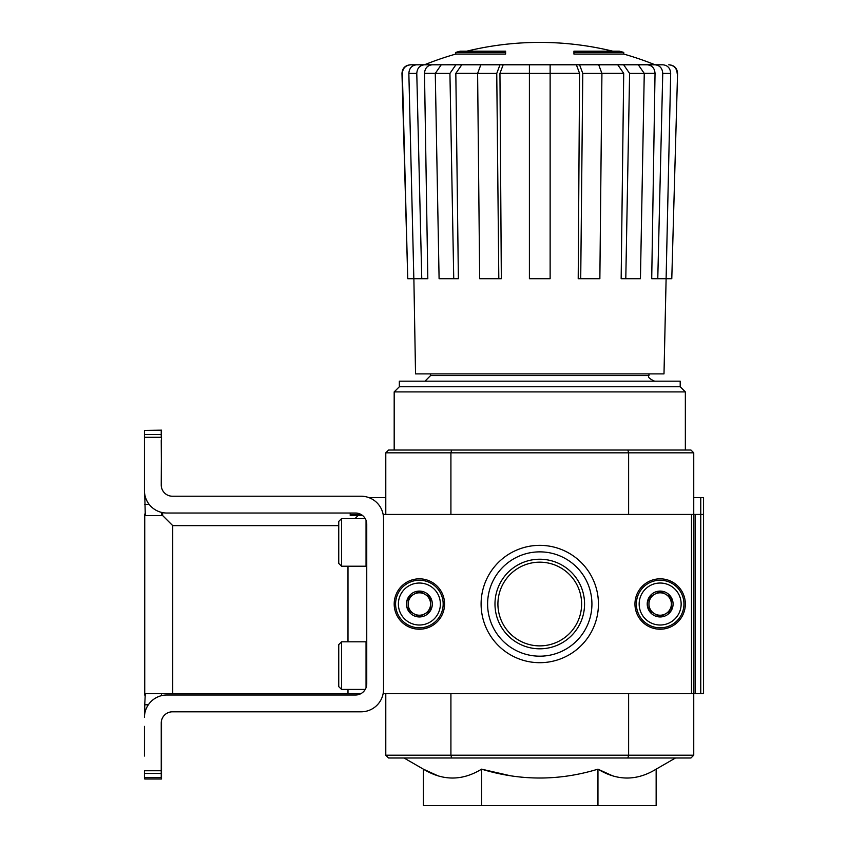 <?xml version="1.0" encoding="UTF-8"?>
<svg xmlns="http://www.w3.org/2000/svg" width="848" height="848" viewBox="0 0 848 848"><rect width="100%" height="100%" fill="white"/><g stroke="black" fill="none" stroke-linecap="round" stroke-linejoin="round"><path stroke-width="1.27" d="M632.396 64.798L416.633 64.798C411.821 65.317 409.234 68.19 408.853 73.416L413.835 278.695L427.816 278.695L424.498 73.341C424.901 68.158 427.498 65.307 432.279 64.798L424.562 64.798C419.749 65.317 417.163 68.19 416.781 73.416L408.853 73.416M413.877 278.695L415.541 373.883L663.995 373.883L670.683 73.416C670.302 68.19 667.715 65.317 662.903 64.798L423.385 64.798L654.073 64.395A307.972 307.972 0 0 0 623.757 54.071L573.926 54.071L573.926 51.166L619.284 51.166A307.972 307.972 0 0 1 623.757 52.396L573.926 52.396M413.835 278.695L407.75 278.695L402.355 73.416C402.768 68.2 405.567 65.328 410.782 64.798L424.35 64.798M529.406 73.416L529.406 64.798L480.837 64.798L477.615 73.416L479.671 278.695L501.327 278.695L499.949 73.341L503.171 64.798L550.129 64.798L550.129 73.416L529.406 73.416L529.406 278.695L550.129 278.695L550.129 73.416M617.747 64.798L595.508 64.798L623.651 64.798L617.747 64.798L623.704 73.341L601.921 73.341M677.181 73.416C676.768 68.2 673.969 65.328 668.754 64.798L669.167 64.798C674.372 65.328 677.17 68.2 677.563 73.416L671.786 278.695L677.563 73.416C677.17 68.2 674.372 65.328 669.167 64.798C674.372 65.328 677.17 68.2 677.563 73.416C677.17 68.2 674.372 65.328 669.167 64.798M597.957 769.157L597.957 805.6L656.151 805.6L656.151 769.157C636.806 780.987 617.408 780.987 597.957 769.157L612.394 775.75L597.957 769.157C559.161 780.976 520.365 780.976 481.579 769.157L510.189 775.708L481.579 769.157C462.234 780.987 442.836 780.987 423.385 769.157L437.822 775.75L423.385 769.157L437.822 775.75L423.385 769.157L404.061 758.006M690.95 450.034L693.749 452.832L628.622 452.832L627.87 450.034L690.95 450.034L693.749 452.832L690.95 450.034L693.749 452.832L693.749 693.611L695.148 693.611L695.148 514.429L703.554 514.429L703.554 497.628L693.749 497.628M691.512 693.611L691.512 514.429L383.54 514.429L383.54 693.611L693.749 693.611L693.749 755.208L690.95 758.006L693.749 755.208L690.95 758.006L388.585 758.006L385.787 755.208L385.787 693.611M628.622 514.429L628.622 452.832L385.787 452.832L388.585 450.034L385.787 452.832L388.585 450.034L451.666 450.034L450.913 452.832L450.913 514.429M144.446 726.365L144.446 756.045M148.326 704.815L144.732 704.815L145.294 693.611L360.972 693.611A11.194 11.194 0 0 1 355.545 695.01A11.194 11.194 0 0 0 366.749 683.817L366.749 524.234A11.194 11.194 0 0 0 355.545 513.029L166.844 513.029A22.398 22.398 0 0 1 144.446 490.632L144.446 430.434L161.247 430.434L161.247 434.568L144.446 434.568M350.224 515.552L350.224 514.429L360.972 514.429A11.194 11.194 0 0 1 362.626 515.552L350.224 515.552L350.224 513.029M144.732 430.434L161.523 430.159L161.247 485.035A11.194 11.194 0 0 0 172.451 496.228L361.142 496.228L172.451 496.228A11.194 11.194 0 0 1 161.523 487.526L161.247 439.964M144.732 777.605L144.732 779.005L161.523 779.005L161.523 720.524A11.194 11.194 0 0 1 172.451 711.811A11.194 11.194 0 0 0 161.247 723.005L161.247 770.747L144.446 770.747L144.446 777.605L161.247 777.605L161.247 770.747M581.622 604.02A41.859 41.859 0 0 1 518.838 640.272A41.859 41.859 0 0 1 518.838 567.778A41.859 41.859 0 0 1 581.622 604.02M576.364 64.798L579.587 73.341L578.209 278.695L599.865 278.695L601.921 73.416L598.699 64.798L550.129 64.798M388.585 758.006L385.787 755.208L388.585 758.006L385.787 755.208L450.913 755.208L450.913 693.611M453.744 278.695L449.928 73.416L455.885 64.798L441.236 64.798L484.028 64.798L461.789 64.798L455.832 73.341L458.376 278.695L439.094 278.695L435.278 73.416L441.236 64.798M455.779 54.071L505.609 54.071L505.609 52.396L455.779 52.396L455.779 54.071A307.972 307.972 0 0 0 425.463 64.395M505.609 52.396L505.609 51.166L460.252 51.166A307.972 307.972 0 0 0 455.779 52.396M644.257 73.416L638.3 64.798L623.651 64.798L629.608 73.416L625.792 278.695L640.441 278.695L644.257 73.416L629.608 73.416M647.257 64.798C652.038 65.307 654.635 68.158 655.038 73.341L651.72 278.695L671.786 278.695M670.683 73.416L662.754 73.416L657.772 278.695M662.754 73.416C662.373 68.19 659.786 65.317 654.974 64.798M623.704 73.341L621.16 278.695L625.792 278.695M601.921 73.416L582.777 73.416L580.721 278.695M582.777 73.416L579.555 64.798M499.981 64.798L496.758 73.416L477.615 73.416M498.815 278.695L496.758 73.416M421.763 278.695L416.781 73.416M407.75 278.695L401.973 73.416C402.365 68.2 405.164 65.328 410.368 64.798C405.164 65.328 402.365 68.2 401.973 73.416C402.365 68.2 405.164 65.328 410.368 64.798C405.164 65.328 402.365 68.2 401.973 73.416L407.75 278.695M430.583 373.883L430.583 375.569L424.975 381.165M494.978 604.02A44.796 44.796 0 0 1 562.16 565.224A44.796 44.796 0 0 1 562.16 642.816A44.796 44.796 0 0 1 494.978 604.02M627.87 758.006L628.622 755.208L450.913 755.208L451.666 758.006M690.95 758.006L693.749 755.208L628.622 755.208L628.622 693.611M691.512 514.429L695.148 514.429M693.749 452.832L693.749 514.429M388.585 450.034L385.787 452.832L385.787 514.429M627.87 450.034L451.666 450.034M481.579 769.157L481.579 805.6L597.957 805.6M423.385 769.157L423.385 805.6L481.579 805.6M399.334 386.762L680.202 386.762L680.202 381.165L399.334 381.165L399.334 386.762L394.182 391.914L394.182 450.034M680.202 386.762L685.354 391.914L394.182 391.914M660.157 629.216A25.196 25.196 0 0 1 638.332 591.427A25.196 25.196 0 0 1 681.972 591.427A25.196 25.196 0 0 1 660.157 629.216M419.378 629.216A25.196 25.196 0 0 1 397.564 591.427A25.196 25.196 0 0 1 441.204 591.427A25.196 25.196 0 0 1 419.378 629.216M539.763 662.691A58.671 58.671 0 0 1 488.957 574.69A58.671 58.671 0 0 1 590.579 574.69A58.671 58.671 0 0 1 539.763 662.691M539.763 656.182A52.163 52.163 0 0 1 494.596 577.944A52.163 52.163 0 0 1 584.94 577.944A52.163 52.163 0 0 1 539.763 656.182M144.446 437.303L161.247 437.303L161.247 434.568M355.545 695.01L166.844 695.01A22.398 22.398 0 0 0 144.446 717.408M172.451 711.811L361.142 711.811A22.398 22.398 0 0 0 383.54 689.413M383.54 518.626A22.398 22.398 0 0 0 361.142 496.228M341.553 689.413L341.553 641.819L338.744 644.618L338.744 686.615L341.553 689.413L365.244 689.413M341.553 641.819L366.05 641.819L366.05 687.707M341.553 566.22L341.553 518.626L338.744 521.425L338.744 563.422L341.553 566.22L366.05 566.22L366.05 520.333M408.185 597.554L419.378 591.088L430.583 597.554L430.583 610.486L419.378 616.952L408.185 610.486L408.185 597.554A12.932 12.932 0 0 1 430.583 597.554A12.932 12.932 0 0 1 419.378 616.952A12.932 12.932 0 0 1 408.185 597.554L408.185 610.486L419.378 616.952L430.583 610.486L430.583 597.554L424.975 594.321A11.194 11.194 0 0 1 424.975 613.719A11.194 11.194 0 0 1 408.185 604.02A11.194 11.194 0 0 1 413.782 594.321L408.185 597.554M419.378 625.018A20.999 20.999 0 0 1 401.199 593.526A20.999 20.999 0 0 1 437.568 593.526A20.999 20.999 0 0 1 419.378 625.018M419.378 627.817A23.797 23.797 0 0 1 398.772 592.127A23.797 23.797 0 0 1 439.985 592.127A23.797 23.797 0 0 1 419.378 627.817M413.782 594.321A11.194 11.194 0 0 1 424.975 594.321L419.378 591.088L413.782 594.321M648.953 597.554L660.157 591.088L671.351 597.554L671.351 610.486L660.157 616.952L648.953 610.486L648.953 597.554A12.932 12.932 0 0 1 671.351 597.554A12.932 12.932 0 0 1 660.157 616.952A12.932 12.932 0 0 1 648.953 597.554L648.953 610.486L660.157 616.952L671.351 610.486L671.351 597.554L665.754 594.321A11.194 11.194 0 0 1 665.754 613.719A11.194 11.194 0 0 1 648.953 604.02A11.194 11.194 0 0 1 654.561 594.321L648.953 597.554M660.157 625.018A20.999 20.999 0 0 1 641.968 593.526A20.999 20.999 0 0 1 678.336 593.526A20.999 20.999 0 0 1 660.157 625.018M660.157 627.817A23.797 23.797 0 0 1 639.551 592.127A23.797 23.797 0 0 1 680.764 592.127A23.797 23.797 0 0 1 660.157 627.817M654.561 594.321A11.194 11.194 0 0 1 665.754 594.321L660.157 591.088L654.561 594.321M385.787 497.628L368.944 497.628M162.646 512.637L162.646 515.552L145.294 515.552L144.732 494.161M144.732 695.116L144.732 514.047M144.732 704.815L144.732 713.878M161.523 695.657L161.523 693.611M161.523 437.282L161.523 439.964M161.523 515.552L161.523 512.393M162.646 515.552L172.727 525.633L338.744 525.633M354.983 518.626L358.068 515.552M695.148 693.611L703.554 693.611L703.554 514.429M700.755 693.611L700.755 497.628M529.406 73.341L499.949 73.341M579.587 73.341L550.129 73.341M655.038 73.341L644.257 73.341M435.278 73.341L424.498 73.341M477.615 73.341L455.832 73.341M648.953 373.883L648.953 375.569L430.583 375.569M449.928 73.416L435.278 73.416M161.247 773.471L144.446 773.471M172.727 693.611L172.727 525.633M347.987 693.611L347.987 689.413M347.987 641.819L347.987 566.22M149.142 504.348L144.732 504.348M623.757 52.396L623.757 54.071M612.701 51.166A307.972 307.972 0 0 0 466.835 51.166M656.151 769.157L675.474 758.006M648.953 375.569C647.533 376.925 649.398 378.791 654.561 381.165M685.354 391.914L685.354 450.034M366.749 642.519L366.05 641.819M341.553 518.626L365.244 518.626M366.749 565.521L366.05 566.22"/></g></svg>
